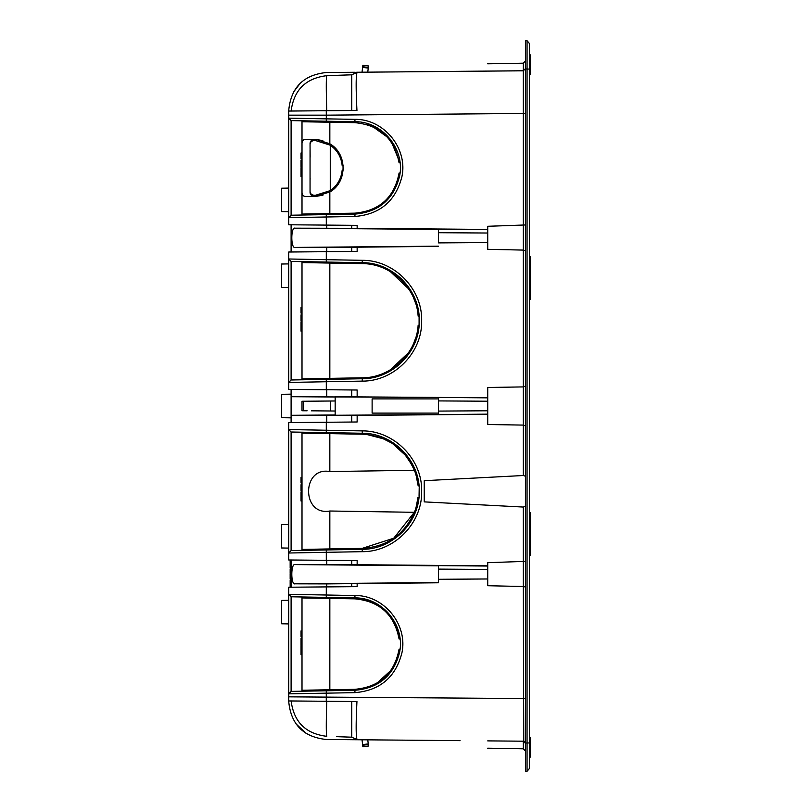 <?xml version="1.0" encoding="UTF-8"?>
<svg xmlns="http://www.w3.org/2000/svg" width="812" height="812" viewBox="0 0 812 812"><rect width="100%" height="100%" fill="white"/><g stroke="black" fill="none" stroke-linecap="round" stroke-linejoin="round"><path stroke-width="1.22" d="M302.003 596.972L302.003 597.926L302.003 596.972L326.282 597.399L291.102 596.79L288.737 594.333L354.945 595.531C383.974 595.064 408.162 624.722 401.869 653.081C395.556 677.34 379.914 690.535 354.945 692.646L288.737 693.844L288.737 587.228L326.302 586.903L326.282 597.399L311.473 597.145L311.473 598.089L329.834 598.414L302.003 597.926L302.003 691.205L326.282 690.779L291.102 691.388L291.102 596.79M302.003 432.197L302.003 433.151L302.003 432.197L362.233 433.253C392.998 433.019 420.19 460.82 419.266 491.554C419.885 522.106 392.795 549.541 362.233 549.318L362.264 551.683L326.302 552.312L326.302 560.31L288.737 559.986L288.737 553.013L326.302 552.312L326.282 549.947L362.233 549.318M329.276 548.942L311.473 549.257L311.473 550.201L322.932 550.008L302.003 550.374L302.003 433.151L362.223 434.197C386.827 435.739 404.193 447.767 414.313 470.27C415.663 472.98 416.891 477.963 417.997 485.211L418.951 485.292M529.424 256.653L530.378 256.653L530.378 299.415L529.424 299.415M529.424 257.13L530.378 257.13M529.424 260.013L530.378 260.013M529.424 288.016L530.378 288.016M530.378 69.355L530.378 54.901L529.424 54.901L529.424 69.355L530.378 69.355L530.378 74.745L529.424 74.745M529.424 73.73L530.378 73.73M529.424 549.115L530.378 549.115L530.378 555.347L529.424 555.347M529.424 551.51L530.378 551.51L529.424 551.51M529.424 548.689L530.378 549.115M530.378 548.689L530.378 523.984L529.424 523.984L530.378 523.984L530.378 512.585L529.424 512.585M529.424 551.987L530.378 551.987M530.378 753.434L529.424 753.627L530.378 753.627L530.378 737.255L529.424 737.255M527.1 771.227L525.638 771.4L527.069 771.278L529.424 768.467L529.424 757.099L530.378 757.099L530.378 753.627M529.424 740.199L530.378 740.199M529.424 742.401L530.378 742.401M529.424 744.604L530.378 744.604M529.424 747.558L530.378 747.558M527.069 69.04L527.069 40.722L529.424 43.533L529.424 54.901M529.424 768.01L529.424 43.99M529.424 745.132L529.424 753.262M319.999 433.466L319.999 432.512L326.282 432.623L291.102 432.014L291.102 550.556L288.737 553.013L291.102 550.556L288.737 553.013L288.737 559.986L291.102 560.178M291.102 579.92L290.158 579.92L290.158 584.467L291.102 584.467M291.102 584.376L290.158 584.376M291.102 584.092L290.158 584.092L291.102 584.072M291.102 583.818L290.158 583.818M291.102 583.107L290.158 583.107M291.102 582.072L290.158 582.072M291.102 581.331L290.158 581.331M291.102 580.722L290.158 580.722M291.102 580.275L290.158 580.275M291.102 580.022L290.158 580.022M291.102 585.452L290.158 585.452L290.158 587.218L288.737 587.228L291.102 587.208L291.102 560.006L288.737 559.986L288.737 429.558L362.264 430.888C394.277 430.604 422.616 459.551 421.651 491.575C422.301 523.385 394.064 551.947 362.264 551.683M291.102 586.244L290.158 586.244M291.102 585.553L290.158 585.553M291.102 561.173L290.158 561.173L290.158 567.781L291.102 567.781M291.102 567.669L290.158 567.669M291.102 567.446L290.158 567.446M291.102 567.131L290.158 567.131M291.102 566.705L290.158 566.705M291.102 566.147L290.158 566.147M291.102 565.487L290.158 565.487M291.102 564.746L290.158 564.746M291.102 563.741L290.158 563.741M291.102 562.858L290.158 562.858M291.102 562.137L290.158 562.137M291.102 561.61L290.158 561.61M291.102 561.275L290.158 561.275M291.102 568.867L290.158 568.867L290.158 573.414L291.102 573.414M291.102 573.373L290.158 573.373M291.102 573.252L290.158 573.252M291.102 572.846L290.158 572.846M291.102 572.145L290.158 572.145M291.102 571.14L290.158 571.14M291.102 570.44L290.158 570.44M291.102 569.882L290.158 569.882M291.102 569.435L290.158 569.435M291.102 569.121L290.158 569.121M291.102 568.928L290.158 568.928M291.102 574.399L290.158 574.399L290.158 578.936L291.102 578.936M291.102 578.895L290.158 578.895M291.102 578.783L290.158 578.783M291.102 578.377L290.158 578.377M291.102 577.677L290.158 577.677M291.102 576.662L290.158 576.662M291.102 575.972L290.158 575.972M291.102 575.403L290.158 575.403M291.102 574.967L290.158 574.967M291.102 574.652L290.158 574.652M291.102 574.46L290.158 574.46M417.997 314.64L418.951 314.721C417.865 307.413 416.657 302.409 415.328 299.699C405.107 276.608 387.405 264.276 362.233 262.682L291.102 261.444L288.737 258.987L291.102 261.444L291.102 379.986L288.737 382.442L288.737 389.415L291.102 389.435L291.102 422.565L288.737 422.585L326.302 422.26L326.282 432.623M289.681 119.141L291.102 120.612L291.102 215.21L288.737 217.667L288.737 224.772L291.102 224.792L291.102 251.994L288.737 252.014L326.302 251.69L326.302 259.688L362.264 260.317C394.277 260.033 422.616 288.981 421.651 321.004C422.301 352.814 394.064 381.376 362.264 381.112L326.302 381.741L326.302 389.74L288.737 389.415L288.737 382.442L326.302 381.741L326.282 379.377L362.233 378.747L362.264 381.112M291.102 406L291.102 417.845L281.622 417.683L281.622 394.317L291.102 394.155M324.008 142.019L324.262 142.11A27.476 27.476 0 0 0 321.288 141.207M321.288 194.616A27.476 27.476 0 0 0 324.262 193.713L323.988 193.804M343.121 170.256L342.167 170.266C341.253 178.843 337.284 185.633 330.261 190.627L330.261 145.196L315.269 140.476C311.717 140.517 309.971 142.07 310.052 145.115L310.123 157.213M330.261 191.764L330.261 190.627L315.269 195.347C311.707 195.296 309.961 193.743 310.052 190.708L310.052 160.167M330.261 144.059L330.261 145.196C337.284 150.19 341.253 156.98 342.167 165.557L343.121 165.567M310.052 156.229L310.052 175.656M310.052 180.071L310.123 178.61M307.687 433.253L329.276 433.628M307.687 378.747L329.276 378.372M343.212 168.52L343.171 169.515M310.052 185.715L310.052 191.845C309.991 194.789 311.737 196.271 315.289 196.301L316.731 196.271A28.43 28.43 0 0 1 315.289 196.331L306.418 196.494C303.404 196.646 301.932 195.144 302.003 192.018L302.003 143.805C301.922 140.679 303.404 139.187 306.418 139.329L315.289 139.491A28.43 28.43 0 0 1 316.731 139.552L322.831 140.638M366.659 124.439L369.592 124.388L390.339 139.238L400.032 162.847L399.068 162.755C394.327 138.375 379.61 125.018 354.905 122.673L329.834 122.236L329.834 143.795L316.731 139.552M322.993 195.134L316.731 196.271M310.052 191.845L310.052 184.172M310.052 151.651L310.052 150.108M310.052 152.128L310.052 183.695M315.289 139.491L315.289 139.532C311.727 139.562 309.991 141.044 310.052 143.978M307.687 121.851L330.179 122.236M307.687 213.982L354.905 213.15L302.003 214.074L302.003 192.018M302.003 188.323L302.003 215.028L326.282 214.601L311.473 214.855L311.473 213.911L329.834 213.586L329.834 192.028L315.289 196.301M329.276 263.058L311.473 262.743L311.473 261.799L311.473 262.743M362.223 263.626C390.694 263.494 416.475 287.671 418.139 316.142L419.093 316.223L419.093 325.206L418.139 325.287C416.475 353.758 390.694 377.935 362.223 377.803L329.834 378.362L329.834 263.068L362.223 263.626L302.003 262.58L302.003 379.803L326.282 379.377L319.999 379.488L319.999 378.534M390.278 271.563L408.588 288.828M390.227 369.896L408.497 352.743M414.313 470.27L329.834 471.559C301.516 466.332 301.516 516.239 329.834 511.012L414.313 512.301C404.193 534.803 386.827 546.831 362.223 548.374L329.834 548.932L362.223 548.374L393.708 538.234L414.313 512.301C415.663 509.591 416.891 504.607 417.997 497.36L418.951 497.279M416.262 506.485L417.987 497.431M416.262 476.096L417.977 485.028M381.538 437.922L392.003 443.2M405.239 454.913L411.836 464.87M376.809 683.237L390.988 670.316M307.687 598.018L354.905 598.85L329.834 598.414L329.834 689.764L302.003 690.251M413.744 298.329L415.46 302.876M413.815 342.938L415.45 338.584M362.264 260.317L362.233 262.682C392.998 262.449 420.19 290.249 419.266 320.994C419.885 351.535 392.795 378.971 362.233 378.747C387.405 377.154 405.107 364.821 415.328 341.73C416.657 339.02 417.865 334.016 418.951 326.708L417.997 326.789M307.687 690.149L330.179 689.764M351.748 415.409L351.748 422.037L357.148 421.986L357.148 415.399L291.122 415.297L335.163 414.983L335.163 400.976L335.163 411.024L311.473 410.821M329.834 511.012L329.834 548.932L302.003 549.419M307.647 549.318L306.063 549.348L307.647 549.318M302.003 517.437L302.003 501.034L301.049 501.034L301.049 500.243L302.003 500.243M302.003 491.95L301.049 491.95L302.003 491.818L302.003 490.905L301.049 490.905L301.049 484.713L302.003 484.713L302.003 483.272L301.049 482.988L302.003 482.988M302.003 477.395L301.049 477.395L302.003 477.212L302.003 465.134M329.834 378.362L302.003 378.849L302.003 379.803L302.003 363.36M307.647 262.682L306.063 262.652L307.647 262.682M329.834 143.795C347.455 153.732 347.455 182.091 329.834 192.028M400.042 172.926L399.068 173.068C394.327 197.448 379.61 210.805 354.905 213.15M329.834 122.236L302.003 121.749L302.003 143.805M402.447 639.095L402.447 649.082M421.631 492.884L421.631 489.697M402.447 162.918L402.447 172.905M302.003 684.029L302.003 670.184M399.93 650.036L400.032 649.153L399.068 649.245C394.327 673.625 379.61 686.982 354.905 689.327L329.834 689.764M525.638 698.553L288.737 696.838L288.737 693.844L291.102 691.388L288.737 693.844L288.737 701.578L288.737 700.949L326.272 701.274L326.282 690.779L354.925 690.281C378.666 688.241 393.536 675.696 399.514 652.635C405.503 625.687 382.533 597.49 354.925 597.896C380.229 600.322 395.261 614.024 400.032 639.024L399.068 638.932C394.327 614.552 379.61 601.195 354.905 598.85M302.003 289.914L302.003 346.866M302.003 127.971L302.003 141.349M419.195 488.316L419.063 496.142M302.003 347.333L302.003 353.078M302.003 307.535L301.049 307.535L302.003 307.352L302.003 288.818M301.049 167.658L302.003 167.536L301.049 167.658L301.049 176.742L302.003 176.742L302.003 175.96L301.049 175.96M301.049 167.922L302.003 167.922L301.049 168.236M301.049 169.85L302.003 169.85L302.003 175.96M302.003 160.431L302.003 166.612L301.049 166.612L301.049 160.431L302.003 160.431M302.003 152.96L301.049 152.96L302.003 152.93L302.003 155.955L301.049 155.955L301.049 158.979L302.003 158.979M400.032 172.976L399.94 173.758M391.709 194.758L378.372 207.233M354.935 214.104L354.945 216.469L288.737 217.667L291.102 215.21L354.925 214.104C378.666 212.064 393.536 199.519 399.514 176.458C405.503 149.51 382.533 121.313 354.925 121.719L354.945 119.354C383.974 118.887 408.162 148.545 401.869 176.904C395.556 201.163 379.914 214.358 354.945 216.469M302.003 261.626L311.473 261.799M419.093 486.794L419.022 485.952M409.349 458.841L388.918 440.277L362.233 433.253L362.264 430.888M398.753 535.565L409.441 523.598M378.27 683.471L391.82 670.783M527.171 40.854L527.81 41.615M527.069 42.508L527.069 43.32M527.069 753.14L527.069 754.927M527.069 770.933L527.069 742.96L529.424 742.96M527.069 69.05L525.638 68.918L525.638 57.906L525.638 771.4L525.638 743.082L527.069 742.95L527.069 69.05L529.424 69.05M527.069 40.722L525.638 40.6L525.638 57.906L525.638 40.6L527.15 40.823M366.659 687.561L369.592 687.612M400.032 649.153L400.113 648.412M302.003 178.001L302.003 182.142M302.003 121.749L302.003 120.795L354.925 121.719M303.82 401.25L302.003 401.26L302.003 410.74L307.109 410.781M311.473 432.37L311.473 433.314M438.46 579.291L438.46 582.772L438.46 579.291L487.728 578.976L487.728 569.425L438.46 569.111L438.46 565.629L438.46 579.291M288.737 553.013L291.102 550.556L326.282 549.947M302.003 410.74L303.82 410.75M302.003 313.127L301.049 313.127L302.003 313.412L302.003 314.853L301.049 314.853L301.049 321.044L302.003 321.633M302.003 323.024L301.049 323.359L301.049 331.174L302.003 331.174L302.003 344.258M291.102 261.444L288.737 258.987L288.737 382.442L291.102 379.986L288.737 382.442L291.102 379.986L326.282 379.377M525.638 426.016L523.304 425.092L523.283 475.517L525.638 476.289M525.638 385.984L523.283 386.908L487.728 387.486L487.728 424.514L523.304 425.092L523.283 250.096L525.638 250.644M487.728 410.781L438.46 411.085L438.46 397.433L335.163 396.733L335.163 414.983M487.728 401.219L438.46 400.915M438.46 242.889L438.46 229.228L438.46 232.709L487.728 233.024L487.728 242.575L438.46 242.889M525.638 224.954L487.728 226.284L487.728 249.314L523.304 250.096L523.283 70.806L466.392 71.294M357.148 225.371L357.148 228.314L351.748 228.314L351.748 225.32L357.148 225.371L288.737 224.772L288.737 217.667L291.102 215.21L288.737 217.667L288.737 115.162L326.302 115.162L326.302 118.856L288.737 118.156L288.737 115.162L288.737 118.156L291.102 120.612L326.282 121.221L326.302 118.856L354.945 119.354M302.003 178.873L302.003 183.279L302.003 178.873M302.003 139.481L302.003 136.162M487.728 63.803L523.304 63.184L525.638 60.819L525.638 68.431L523.283 70.806L518.34 70.847M524.988 741.935L523.293 741.194L487.728 740.889C487.728 750.562 487.728 750.562 487.728 740.889L515.173 741.123M354.945 595.531L354.925 597.896L326.282 597.399M525.638 587.046L523.304 586.508L523.781 741.254M525.638 561.356L487.728 562.686L487.728 566.045L438.46 565.629M525.638 743.569L523.283 741.194L523.304 748.816L525.638 751.181M302.003 215.028L302.003 214.074M487.728 397.718L291.122 396.703L335.163 397.017L335.163 400.976L302.003 401.26L302.003 402.782M291.102 432.014L288.737 429.558L288.737 422.585L291.102 422.565M525.638 506.282L523.283 507.053L424.24 501.877L424.24 480.694L523.283 475.517M424.24 501.877L424.24 480.694M438.46 411.085L438.46 414.567L335.163 415.267M438.46 397.636L438.46 398.895L372.119 398.895L372.119 413.105L438.46 413.105L438.46 414.364M291.102 251.994L288.737 252.014L288.737 258.987L326.302 259.688L326.282 262.053M438.46 246.371L326.769 247.487L326.769 251.679M438.46 229.228L487.728 229.644L487.728 226.284M288.737 118.156L288.737 110.422C290.929 87.554 303.455 74.917 326.302 72.522L357.077 72.339C355.91 75.445 355.859 88.143 356.945 110.462L288.94 111.051M525.638 113.447L326.302 115.162L326.272 110.726M326.769 75.678C305.728 78.226 293.842 90.01 291.132 111.031L326.749 110.726C326.13 89.249 326.14 77.566 326.769 75.678L351.748 74.805L351.769 110.503M357.148 72.248L362.03 72.207L356.498 72.288L351.748 74.805L357.148 72.248L523.74 70.756M350.134 74.866L343.029 75.11M300.42 83.047L293.386 92.233M487.728 71.111C487.728 61.438 487.728 61.438 487.728 71.111M288.737 701.578C290.929 724.446 303.455 737.083 326.302 739.478L354.945 739.732M460.028 740.645L326.302 739.478M295.852 723.695L306.276 733.551M336.706 736.667L351.748 737.194L357.077 739.661C355.91 736.555 355.859 723.857 356.945 701.538L326.272 701.274M350.134 737.134L344.41 736.931L350.134 737.134M357.148 739.752L351.748 737.194L351.769 701.497M326.769 736.322C326.14 734.434 326.13 722.751 326.749 701.274L291.132 700.969C293.842 721.99 305.728 733.774 326.769 736.322M438.46 582.772L326.769 583.889L326.769 586.903M487.728 562.686L487.728 585.716L523.304 586.508L523.283 507.053M307.109 401.219L311.473 401.179M311.473 195.296L311.473 194.312M312.803 140.852L313.209 139.786M311.473 378.686L311.473 379.63M288.737 548.1L281.622 547.978L281.622 524.613L288.737 524.491M288.737 623.91L281.622 623.789L281.622 600.423L288.737 600.301M288.737 211.699L281.622 211.577L281.622 188.211L288.737 188.09M288.737 287.509L281.622 287.387L281.622 264.022L288.737 263.9M351.748 564.716L351.748 560.534L357.148 560.584L357.148 564.716L295.132 564.584C290.706 562.909 290.706 585.493 295.132 583.818L326.769 583.889M357.148 564.716L487.728 565.832M357.148 560.584L326.302 560.31M357.148 415.399L487.728 414.282M357.148 421.986L326.302 422.26M291.122 396.703L291.122 415.297M357.148 396.601L357.148 390.014L351.748 389.963L351.748 396.591M326.302 251.69L357.148 251.415L351.748 251.466L351.748 247.284M357.148 390.014L326.302 389.74M351.748 228.314L295.132 228.182C290.706 226.507 290.706 249.091 295.132 247.416L326.769 247.487M357.148 228.314L487.728 229.431M291.102 224.792L288.737 224.772L288.737 217.667M288.737 110.422L288.737 111.051M362.69 66.736L362.862 65.285L368.506 65.965L368.333 67.416L362.69 66.736L362.609 67.406L368.252 68.086L367.765 72.156L460.475 71.354M438.46 229.431L294.918 228.202M288.737 382.442L288.737 389.415L291.102 389.435M438.46 582.569L294.918 583.798M351.748 583.686L351.748 586.68L357.148 586.629L326.302 586.903M354.945 72.268L326.302 72.522M302.003 153.072L301.049 153.072L301.049 155.955M302.003 153.265L301.049 153.265M302.003 153.681L301.049 153.681M302.003 154.26L301.049 154.26M302.003 155.021L301.049 155.021M302.003 157.152L301.049 157.152M302.003 158.056L301.049 158.056M302.003 158.462L301.049 158.462M302.003 158.746L301.049 158.746M302.003 158.919L301.049 158.919M302.003 167.729L301.049 167.729M302.003 168.926L301.049 168.926M302.003 170.916L301.049 170.916M302.003 172.053L301.049 172.053M302.003 172.885L301.049 172.885M302.003 173.626L301.049 173.626M302.003 174.215L301.049 174.215M302.003 174.895L301.049 174.895M302.003 308.073L301.049 308.073L301.049 313.127M301.049 307.535L301.049 308.073M302.003 308.733L301.049 308.733M302.003 309.534L301.049 309.534M302.003 310.478L301.049 310.478M302.003 311.605L301.049 311.605M302.003 312.508L301.049 312.508M302.003 321.968L301.049 321.968L301.049 323.359M302.003 322.09L301.049 322.09M302.003 322.161L301.049 322.161M302.003 322.344L301.049 322.344M302.003 322.668L301.049 322.668M302.003 324.282L301.049 324.282M302.003 325.348L301.049 325.348M302.003 326.485L301.049 326.485M302.003 327.317L301.049 327.317M302.003 328.058L301.049 328.058M302.003 328.647L301.049 328.647M302.003 329.327L301.049 329.327M302.003 330.393L301.049 330.393M302.003 477.933L301.049 477.933L301.049 482.988M301.049 477.395L301.049 477.933M302.003 478.593L301.049 478.593M302.003 479.395L301.049 479.395M302.003 480.339L301.049 480.339M302.003 481.465L301.049 481.465M302.003 482.369L301.049 482.369M302.003 492.011L301.049 492.011L301.049 500.243M302.003 492.204L301.049 492.204M302.003 492.529L301.049 492.529M302.003 493.219L301.049 493.219M302.003 494.132L301.049 494.132M302.003 495.208L301.049 495.208M302.003 496.345L301.049 496.345M302.003 497.167L301.049 497.167M302.003 497.918L301.049 497.918M302.003 498.507L301.049 498.507M302.003 499.187L301.049 499.187M302.003 630.883L301.049 630.883L301.049 636.933L302.003 636.933M302.003 630.914L301.049 630.914M302.003 631.025L301.049 631.025M302.003 631.218L301.049 631.218M302.003 631.634L301.049 631.634M302.003 632.223L301.049 632.223M302.003 632.974L301.049 632.974M302.003 633.908L301.049 633.908M302.003 635.106L301.049 635.106M302.003 636.019L301.049 636.019M302.003 636.415L301.049 636.415M302.003 636.709L301.049 636.709M302.003 636.882L301.049 636.882M302.003 644.566L301.049 644.566L301.049 638.384L302.003 638.384M302.003 645.489L301.049 645.489L301.049 654.695L302.003 654.695M302.003 645.621L301.049 645.621M302.003 645.682L301.049 645.682M302.003 645.875L301.049 645.875M302.003 646.19L301.049 646.19M302.003 646.88L301.049 646.88M302.003 647.803L301.049 647.803M302.003 648.869L301.049 648.869M302.003 650.006L301.049 650.006M302.003 650.838L301.049 650.838M302.003 651.589L301.049 651.589M302.003 652.168L301.049 652.168M302.003 652.848L301.049 652.848M302.003 653.914L301.049 653.914M367.765 72.156L506.627 70.948M368.506 65.965L362.862 65.285M368.252 68.086L368.333 67.416M362.03 72.207L362.609 67.406M368.333 744.584L368.506 746.035L362.862 746.715L362.69 745.264L368.333 744.584L367.765 739.844M362.862 746.715L368.506 746.035M362.03 739.793L362.609 744.594L368.252 743.914M362.609 744.594L362.69 745.264M329.834 471.559L329.834 433.638M349.17 690.383L347.069 689.469M330.514 410.984L330.514 401.016M347.069 122.531L349.17 121.617M303.394 410.75L303.394 401.25M523.304 63.184L523.304 70.796M291.102 691.388L288.737 693.844L291.102 691.388M487.728 414.15L438.46 414.567M487.728 397.85L438.46 397.433M326.282 214.601L326.302 225.097M351.748 74.805L357.077 72.339M351.748 737.194L357.077 739.661M354.925 690.281L354.945 692.646M438.46 565.832L295.132 564.584M326.769 560.321L326.769 564.513M326.769 415.612L326.769 422.25M326.769 389.75L326.769 396.388M357.148 251.415L357.148 247.284M438.46 246.168L295.132 247.416M326.769 225.097L326.769 228.111M357.148 586.629L357.148 583.686M527.069 771.278L529.119 768.842M487.728 748.197L523.304 748.816"/></g></svg>
